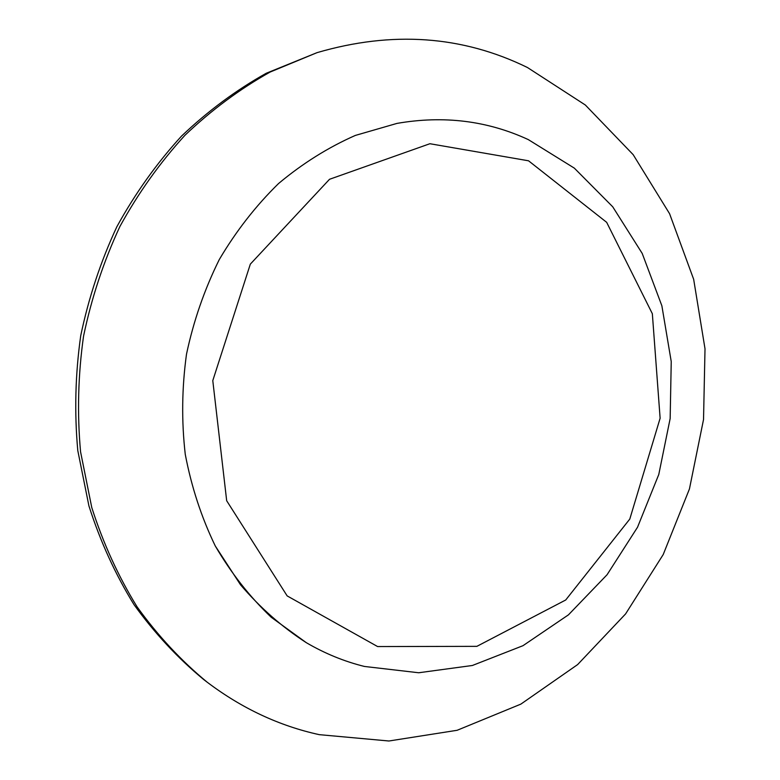 <?xml version="1.0" encoding="UTF-8"?>
<svg xmlns="http://www.w3.org/2000/svg" width="780" height="780" viewBox="0 0 780 780"><rect width="100%" height="100%" fill="white"/><g stroke="black" fill="none" stroke-linecap="round" stroke-linejoin="round"><path stroke-width="1.17" d="M527.475 67.529C462.384 35.636 392.243 30.674 317.05 52.64L270.124 72.053C239.772 89.047 211.38 110.117 184.957 135.262C160.036 162.542 138.352 192.943 119.915 226.473C103.642 261.417 91.513 297.999 83.538 336.229C78.088 374.887 77.103 413.419 80.564 451.815L91.757 507.507C103.155 543.202 118.267 576.322 137.105 606.869C157.784 635.593 181.126 660.689 207.129 682.159C241.858 708.396 279.23 725.897 319.235 734.653L388.918 741L457.139 730.285L520.865 704.116L577.649 664.57L625.589 613.918L663.205 554.56L689.442 488.953L703.531 419.533L705.013 348.806L693.664 279.318L669.572 213.691L633.165 154.655L585.332 105.008L527.475 67.529M364.426 666.451L418.694 672.76L472.378 665.486L522.99 645.684L568.464 614.835L607.084 574.714L637.523 527.251L658.778 474.494L670.157 418.548L671.239 361.579L661.869 305.789L642.213 253.441L612.739 206.807L574.333 168.139L528.294 139.601C487.373 120.686 443.596 115.284 396.971 123.406L355.368 135.418C328.175 147.41 302.572 163.439 278.567 183.524C255.859 205.735 236.096 231.095 219.268 259.584C204.448 289.497 193.528 321.038 186.498 354.198C181.867 387.787 181.457 421.161 185.26 454.331C191.441 486.837 201.445 517.384 215.28 545.981C231.055 573.008 249.707 596.768 271.226 617.263L306.296 642.671C324.87 653.523 344.243 661.45 364.426 666.451C344.243 661.45 324.87 653.523 306.296 642.671C282.106 627.062 260.179 607.757 240.493 584.766L215.28 545.981C201.445 517.384 191.441 486.837 185.26 454.331C181.457 421.161 181.867 387.787 186.498 354.198C193.528 321.038 204.448 289.497 219.268 259.584C236.096 231.095 255.859 205.735 278.567 183.524C302.572 163.439 328.175 147.41 355.368 135.418L396.971 123.406C443.596 115.284 487.373 120.686 528.294 139.601L574.333 168.139L612.739 206.807L642.213 253.441L661.869 305.789L671.239 361.579L670.157 418.548L658.778 474.494L637.523 527.251L607.084 574.714L568.464 614.835L522.99 645.684L472.378 665.486L418.694 672.76L364.426 666.451M317.05 52.64L266.243 73.261C236.047 90.158 207.811 111.101 181.535 136.091C156.751 163.195 135.194 193.391 116.873 226.707C100.688 261.417 88.637 297.765 80.72 335.731C75.309 374.137 74.324 412.415 77.785 450.557L88.92 505.898C100.249 541.359 115.284 574.285 134.024 604.656C154.606 633.204 177.82 658.164 203.687 679.526L207.129 682.159M528.538 160.797L429.897 143.725L329.511 179.293L250.331 264.127L212.784 380.611L226.678 500.741L287.157 595.9L377.608 646.562L476.873 646.347L565.715 599.995L629.801 519.051L660.124 418.246L652.343 313.726L606.664 222.329L528.538 160.797"/></g></svg>
